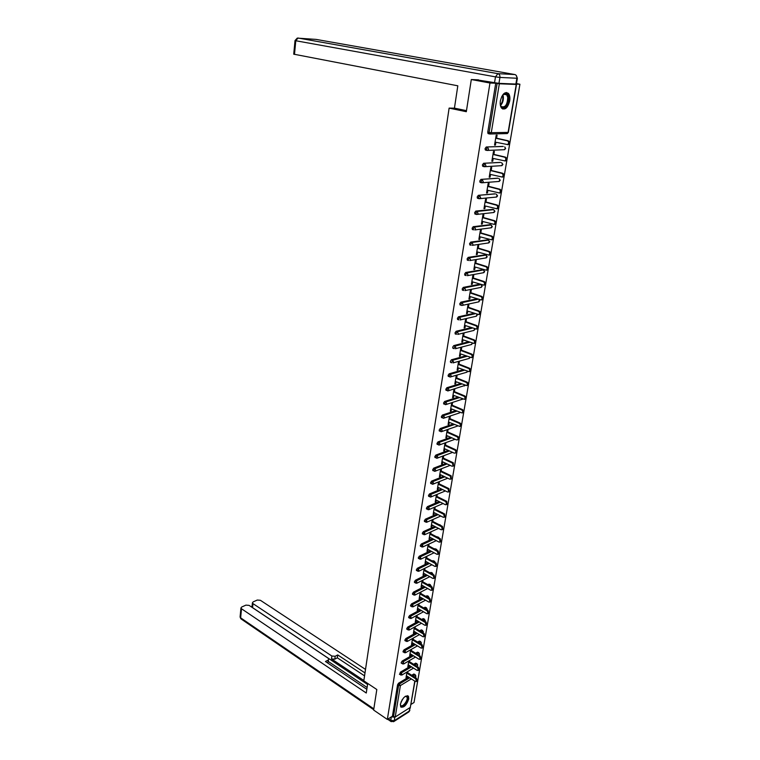<?xml version="1.0" encoding="UTF-8"?>
<svg xmlns="http://www.w3.org/2000/svg" width="760" height="760" viewBox="0 0 760 760"><rect width="100%" height="100%" fill="white"/><g stroke="black" fill="none" stroke-linecap="round" stroke-linejoin="round"><path stroke-width="1.14" d="M408.747 698.953L408.471 696.274C405.394 695.067 402.705 697.699 400.406 704.178L400.681 706.828C403.778 708.035 406.467 705.403 408.747 698.953M509.703 100.956C510.188 97.669 509.779 95.171 508.469 93.48C505.02 91.304 502.331 93.736 500.394 100.766C499.918 104.044 500.327 106.514 501.619 108.186C505.077 110.371 507.765 107.958 509.703 100.956M516.467 83.6L519.916 84.227L514.472 84.008L516.249 84.455L499.329 83.771L491.283 132.696L508.098 132.392L516.249 84.455M411.027 704.406L414.029 702.496L519.916 84.227M414.969 681.236L410.315 707.389L395.219 717.003L392.445 716.186L387.334 719.435L373.635 710.049L376.817 689.519L363.812 680.836L449.122 108.11L454.575 108.167M488.87 133.693L487.986 133.504L487.758 132.136L495.738 83.239L489.972 83.011L471.305 79.534L478.562 79.857M487.758 132.136L489.108 132.43L497.116 83.495L495.738 83.239M497.116 83.495L499.329 83.771M387.334 719.435L489.972 83.011M449.122 108.11L466.317 111.71L471.305 79.534M494.579 144.875L495.434 145.075L494.542 145.103L496.194 135.175L497.087 135.156L496.575 138.196M495.434 145.075L495.9 142.272M392.445 716.186L397.575 684.75L398.563 683.202L408.604 677.15M411.72 675.269L413.791 674.015L415.169 674.567M413.668 664.297L415.625 663.138L417.002 663.689M399.646 674.414L400.368 672.182L410.495 666.188M415.634 653.239L417.487 652.156L418.865 652.707M401.47 663.309L401.185 662.615L402.183 661.058L412.395 655.12M417.62 642.067L419.358 641.079L420.736 641.62M403.313 652.099L403.019 651.396L404.026 649.838L414.323 643.957M419.634 630.8L421.249 629.897L422.617 630.439M405.166 640.794L404.861 640.072L405.878 638.514L416.271 632.69M421.676 619.428L423.159 618.611L424.526 619.153M407.046 629.375L406.733 628.634L407.74 627.076L418.237 621.319M423.728 607.952L425.087 607.231L426.455 607.762M408.937 617.851L408.614 617.101L409.63 615.533L420.223 609.843M425.818 596.372L427.025 595.736L428.393 596.267M410.846 606.223L410.514 605.454L411.53 603.886L422.237 598.262M427.927 584.687L428.991 584.136L430.35 584.668M412.775 594.481L412.433 593.702L413.459 592.135L424.27 586.568M430.065 572.888L430.967 572.432L432.326 572.964M414.722 582.625L414.371 581.827L415.397 580.26L426.322 574.769M432.231 560.984L434.321 561.146M416.689 570.665L416.328 569.848L417.354 568.281L428.402 562.856M434.425 548.957L436.335 549.214M418.674 558.591L418.294 557.755L419.33 556.187L430.512 550.839M436.648 536.826L438.368 537.168M420.679 546.392L420.29 545.547L421.334 543.97L432.639 538.697M438.909 524.581L440.42 525.017M422.712 534.081L422.303 533.216L423.349 531.639L434.786 526.452M441.199 512.211L442.481 512.744M424.755 521.654L424.337 520.771L425.381 519.194L436.971 514.083M426.816 509.095L426.388 508.203L427.433 506.616L439.175 501.59M428.906 496.422L428.459 495.501L429.514 493.924L441.417 488.984M431.005 483.626L430.549 482.685L431.613 481.108L443.678 476.254M433.133 470.697L432.659 469.747L433.722 468.16L445.977 463.401M435.28 457.644L434.796 456.674L435.86 455.078L448.305 450.414M437.456 444.467L436.952 443.469L438.026 441.873L450.67 437.313M439.641 431.148L439.128 430.131L440.202 428.535L453.065 424.07M441.854 417.696L441.322 416.66L442.405 415.065L455.506 410.704M444.096 404.111L443.545 403.047L444.628 401.46L457.976 397.204M446.358 390.383L445.787 389.3L446.88 387.704L460.493 383.572M448.637 376.523L448.058 375.411L449.151 373.815L463.058 369.797M450.946 362.51L450.347 361.389L451.44 359.784L465.671 355.889M453.273 348.356L452.656 347.206L453.758 345.61L468.331 341.848M455.63 334.058L454.993 332.889L456.104 331.284L471.048 327.655M458.014 319.608L457.358 318.411L458.47 316.815L473.831 313.329M460.417 305.007L459.743 303.791L460.864 302.185L476.681 298.851M462.849 290.253L462.156 289.009L463.277 287.403L479.608 284.231M465.31 275.338L464.597 274.075L465.719 272.469L482.628 269.667M467.799 260.272L467.058 258.97L468.188 257.374L485.108 254.828M470.316 245.043L469.547 243.713L470.687 242.107L487.625 239.837M472.862 229.643L472.065 228.294L473.204 226.689L490.162 224.684M475.447 214.082L474.61 212.695L475.76 211.09L492.736 209.37M478.059 198.35L477.384 198.17L477.185 196.935L478.334 195.329L495.32 193.895M480.7 182.457L479.987 182.267L479.778 181.004L480.938 179.398L497.942 178.258M483.379 166.383L482.628 166.193L482.41 164.891L483.569 163.286L500.593 162.45M486.105 150.129L485.288 149.939L485.07 148.599L486.238 146.993L503.272 146.471M493.876 154.403L494.38 151.411L493.487 151.439L491.853 161.262L492.746 161.215L493.202 158.469M491.207 170.439L491.701 167.475L490.817 167.532L489.203 177.241L490.086 177.175L490.532 174.496M488.566 186.304L489.06 183.369L488.167 183.445L486.571 193.049L487.454 192.964L487.892 190.342M485.953 201.998L486.438 199.091L485.555 199.177L483.977 208.686L484.861 208.591L485.288 206.017M483.369 217.521L483.844 214.652L482.961 214.748L481.403 224.152L482.286 224.038L482.704 221.521M480.814 232.883L481.289 230.042L480.405 230.156L478.857 239.457L479.74 239.333L480.149 236.863M478.277 248.083L478.752 245.271L477.869 245.394L476.339 254.6L477.223 254.458L477.622 252.044M475.779 263.112L476.244 260.328L475.37 260.481L473.851 269.581L474.724 269.43L475.123 267.064M473.299 277.989L473.755 275.243L472.881 275.395L471.39 284.411L472.264 284.24L472.644 281.931M470.849 292.714L471.305 289.988L470.43 290.168L468.948 299.079L469.822 298.898L470.193 296.637M468.426 307.287L468.873 304.589L467.998 304.779L466.535 313.604L467.4 313.405L467.77 311.191M466.022 321.708L466.469 319.038L465.595 319.238L464.151 327.969L465.015 327.76L465.376 325.594M463.647 335.977L464.084 333.336L463.22 333.545L461.785 342.19L462.65 341.971L463.001 339.853M461.291 350.103L461.728 347.491L460.864 347.719L459.448 356.269L460.303 356.031L460.655 353.96M458.964 364.087L459.401 361.494L458.536 361.731L457.13 370.205L457.985 369.959L458.327 367.925M456.665 377.929L457.092 375.364L456.228 375.611L454.841 383.999L455.696 383.733L456.028 381.757M454.385 391.628L454.803 389.091L453.948 389.358L452.57 397.651L453.425 397.385L453.748 395.438M452.124 405.194L452.542 402.676L451.687 402.952L450.319 411.169L451.174 410.884L451.487 408.984M449.882 418.617L450.3 416.128L449.445 416.423L448.096 424.555L448.951 424.26L449.255 422.398M447.668 431.917L448.087 429.447L447.231 429.751L445.892 437.808L446.747 437.494L447.041 435.68M445.037 442.947L443.716 450.927L444.562 450.604L444.856 448.837M445.483 445.075L445.882 442.643M442.861 456.066L441.55 463.913L442.396 463.59L442.69 461.852M443.308 458.109L443.707 455.743M440.695 469.062L439.413 476.776L440.258 476.444L440.543 474.743M441.161 471.019L441.541 468.73M438.558 481.935L437.294 489.516L438.14 489.174L438.416 487.511M439.033 483.797L439.403 481.593M436.44 494.684L435.204 502.132L436.041 501.781L436.306 500.156M436.924 496.461L437.276 494.332M434.34 507.309L433.124 514.634L433.96 514.264L434.226 512.677M434.834 508.991L435.176 506.939M432.269 519.811L431.072 527.003L431.898 526.633L432.155 525.084M432.772 521.408L433.095 519.431M430.207 532.19L429.029 539.267L429.865 538.878L430.112 537.367M430.72 533.71L431.043 531.81M428.165 544.454L427.015 551.408L427.842 551.01L428.089 549.537M428.697 545.889L429.001 544.065M426.151 556.596L425.011 563.436L425.837 563.027L426.084 561.583M426.683 557.954L426.977 556.197M424.147 568.632L423.035 575.348L423.861 574.931L424.089 573.524M424.697 569.905L424.973 568.223M422.17 580.554L421.068 587.147L421.895 586.72L422.123 585.352M422.721 581.751L422.997 580.136M420.204 592.363L419.13 598.842L419.947 598.405L420.175 597.065M420.774 593.475L421.03 591.936M418.266 604.058L417.202 610.422L418.019 609.986L418.237 608.674M418.836 605.102L419.083 603.62M416.337 615.647L415.292 621.899L416.328 620.179M416.917 616.616L417.154 615.201M414.428 627.133L413.402 633.27L414.428 631.569M415.017 628.017L415.245 626.677M412.537 638.505L411.53 644.537L412.547 642.865M413.136 639.322L413.354 638.048M410.666 649.781L409.678 655.709L410.685 654.056M411.274 650.522L411.474 649.315M408.804 660.953L407.835 666.767L408.842 665.142M409.421 661.628L409.611 660.478M406.97 672.02L406.02 677.73L407.008 676.125M407.597 672.628L407.778 671.536M492.746 161.215L491.9 161.006M490.086 177.175L489.25 176.966M487.454 192.964L486.618 192.745M484.861 208.591L484.025 208.364M482.286 224.038L481.46 223.81M479.74 239.333L478.923 239.086M477.223 254.458L476.406 254.21M474.724 269.43L473.917 269.173M472.264 284.24L471.456 283.974M469.822 298.898L469.024 298.623M467.4 313.405L466.611 313.13M465.015 327.76L464.227 327.474M462.65 341.971L461.871 341.677M460.303 356.031L459.534 355.737M457.985 369.959L457.216 369.654M455.696 383.733L454.926 383.43M453.425 397.385L452.666 397.062M451.174 410.884L450.423 410.562M448.951 424.26L448.2 423.928M446.747 437.494L445.997 437.161M444.562 450.604L443.821 450.272M442.396 463.59L441.664 463.239M440.258 476.444L439.527 476.092M438.14 489.174L437.418 488.813M436.041 501.781L435.318 501.419M433.96 514.264L433.248 513.903M431.898 526.633L431.195 526.262M429.865 538.878L429.153 538.498M427.842 551.01L427.139 550.63M425.837 563.027L425.144 562.647M423.861 574.931L423.168 574.541M421.895 586.72L421.211 586.331M419.947 598.405L419.263 598.015M418.019 609.986L417.344 609.586M416.109 621.452L415.435 621.053M414.219 632.814L413.554 632.406M412.347 644.081L411.683 643.663M410.485 655.234L409.82 654.816M408.652 666.292L407.987 665.874M406.818 677.245L406.163 676.827M495.045 142.082L507.651 144.581C509.019 143.118 508.925 141.864 507.367 140.828L495.691 138.215M507.367 140.828L508.25 140.809C509.808 141.835 509.912 143.089 508.535 144.552L507.594 144.695M508.25 140.809L495.719 137.997M492.356 158.27L504.887 160.892C506.226 159.448 506.122 158.203 504.583 157.177L492.993 154.441M504.583 157.177L505.466 157.139C507.006 158.166 507.11 159.4 505.77 160.844L504.811 160.987M505.466 157.139L493.031 154.204M489.697 174.277L502.161 177.023C503.462 175.598 503.348 174.373 501.828 173.346L490.323 170.496M501.828 173.346L502.711 173.289C504.231 174.306 504.345 175.531 503.044 176.957L502.065 177.099M502.711 173.289L490.361 170.24M487.056 190.123L499.453 192.973C500.726 191.567 500.612 190.361 499.101 189.344L487.683 186.38M499.101 189.344L499.985 189.268C501.486 190.285 501.609 191.491 500.336 192.888L499.348 193.03M499.985 189.268L487.73 186.095M484.452 205.789L496.783 208.753C498.019 207.366 497.895 206.169 496.413 205.162L485.07 202.084M496.413 205.162L497.287 205.067C498.778 206.083 498.892 207.271 497.657 208.658L496.689 208.8M497.287 205.067L485.127 201.78M481.878 221.293L494.133 224.361C495.339 223.003 495.216 221.815 493.743 220.809L482.486 217.626M493.743 220.809L494.627 220.704C496.09 221.701 496.223 222.889 495.007 224.248L494.067 224.399M494.627 220.704L482.543 217.293M501.714 96.587L504.022 93.936C506.312 92.834 507.794 93.917 508.469 97.185C509.884 105.079 501.372 112.546 500.279 104.291L500.194 103.512M500.488 105.251L501.201 106.514C505.172 107.91 507.347 104.861 507.747 97.365L506.683 94.743L503.623 94.363L502.711 95.105M502.683 109.003C507.006 107.977 509.143 103.863 509.076 96.662L507.765 93.394L506.322 92.463M405.184 696.388L406.22 696.065L407.597 696.948C409.203 700.444 401.888 709.375 400.567 705.508L400.387 704.32M400.387 704.51L400.644 705.232C402.192 708.149 408.452 700.112 407.018 697.062L405.346 696.312M400.815 707.009C403.531 708.605 409.678 699.589 408.11 696.322L407.673 695.656M466.488 110.656L454.442 108.138L457.815 85.804L293.721 54.169M498.95 83.362L515.878 84.056L516.866 78.242L499.928 77.425L498.95 83.362L476.197 79.752M517.38 78.223L516.401 83.989L515.878 84.056M367.716 683.449L366.272 693.025L241.518 608.769L240.644 617.832L373.825 708.871M363.859 680.523L331.474 658.92L331.863 656.032L252.985 603.62L252.586 607.649L252.035 606.622M331.863 656.032L335.179 656.279L334.79 659.176L331.474 658.92M364.99 672.933L337.716 654.92L335.179 656.279M365.512 669.408L260.395 600.295L257.279 600.048L253.137 601.901L252.415 602.803L252.985 603.62M327.674 662.986L328.719 659.158L327.997 658.103L249.08 605.378L245.927 605.121L241.708 607.012L240.948 607.952L241.518 608.769M252.073 606.223L251.037 606.689M328.054 660.117L325.47 661.514L366.833 689.32M391.457 716.813L394.478 717.183M367.565 684.466L252.586 607.649M328.396 661.533L367.108 687.496M328.681 659.433L327.702 663.014M364.553 675.858L337.316 657.808L334.79 659.176M337.316 657.808L337.716 654.92M479.332 236.626L491.511 239.799C492.698 238.459 492.565 237.291 491.112 236.284L479.93 233.006M491.112 236.284L491.986 236.16C493.43 237.167 493.572 238.336 492.385 239.675L491.464 239.837M491.986 236.16L479.987 232.645M476.805 251.797L488.927 255.084C490.076 253.755 489.934 252.595 488.5 251.598L477.403 248.216M488.5 251.598L489.373 251.465C490.808 252.462 490.95 253.622 489.792 254.942L488.889 255.103M489.373 251.465L477.47 247.836M474.316 266.808L486.362 270.199C487.483 268.897 487.34 267.748 485.925 266.75L474.905 263.264M485.925 266.75L486.789 266.599C488.205 267.596 488.357 268.736 487.226 270.037L486.343 270.209M486.789 266.599L474.971 262.856M471.846 281.666L483.825 285.152C484.918 283.87 484.766 282.729 483.369 281.741L472.425 278.16M483.369 281.741L484.243 281.57C485.64 282.568 485.783 283.698 484.69 284.981L483.825 285.152L484.69 284.981M484.243 281.57L472.501 277.733M469.404 296.362L481.308 299.953C482.381 298.69 482.229 297.559 480.842 296.571L469.974 292.894M480.842 296.571L481.707 296.39C483.094 297.378 483.246 298.499 482.173 299.763L481.327 299.934M481.707 296.39L470.05 292.448M466.982 310.916L478.828 314.592C479.873 313.348 479.712 312.236 478.344 311.248L467.552 307.477M478.344 311.248L479.208 311.058C480.577 312.037 480.738 313.148 479.683 314.393L478.857 314.573L479.683 314.393M479.208 311.058L467.628 307.012M464.588 325.308L476.368 329.089C477.384 327.864 477.223 326.752 475.874 325.774L465.158 321.908M475.874 325.774L476.738 325.565C478.087 326.543 478.249 327.645 477.223 328.871L476.416 329.051M476.738 325.565L465.234 321.423M462.222 339.558L473.926 343.434C474.924 342.219 474.762 341.126 473.423 340.147L462.783 336.195M473.423 340.147L474.287 339.929C475.617 340.908 475.788 342 474.791 343.206L473.993 343.387M474.287 339.929L462.868 335.692M459.876 353.666L471.513 357.627C472.492 356.43 472.321 355.347 471 354.378L460.427 350.331M471 354.378L471.855 354.141C473.176 355.11 473.347 356.193 472.378 357.39L471.599 357.57M471.855 354.141L460.522 349.809M457.558 367.622L469.129 371.678C470.088 370.5 469.908 369.426 468.606 368.457L458.109 364.325M468.606 368.457L469.462 368.21C470.763 369.18 470.943 370.253 469.984 371.421L469.224 371.602M469.462 368.21L458.195 363.784M455.259 381.444L466.773 385.586C467.704 384.417 467.523 383.353 466.231 382.394L455.8 378.176M466.231 382.394L467.087 382.128C468.378 383.097 468.549 384.161 467.618 385.32L466.877 385.5M467.087 382.128L455.895 377.615M452.988 395.124L464.426 399.351C465.338 398.202 465.158 397.147 463.885 396.188L453.52 391.894M463.885 396.188L464.73 395.912C466.013 396.872 466.193 397.926 465.281 399.076L464.55 399.256M464.73 395.912L453.625 391.315M450.737 408.671L462.118 412.974C463.001 411.844 462.821 410.799 461.558 409.839L451.269 405.469M461.558 409.839L462.403 409.555C463.666 410.514 463.856 411.559 462.963 412.69L462.241 412.87M462.403 409.555L451.364 404.871M448.505 422.075L459.819 426.464C460.693 425.353 460.503 424.317 459.249 423.358L449.036 418.902M459.249 423.358L460.104 423.063C461.349 424.023 461.538 425.058 460.664 426.17L460.142 426.351M460.104 423.063L449.141 418.294M446.3 435.347L456.437 439.897L457.548 439.822C458.403 438.729 458.213 437.693 456.978 436.743L446.823 432.212M456.978 436.743L457.824 436.43C459.059 437.389 459.249 438.416 458.394 439.508L457.9 439.698M457.824 436.43L446.927 431.585M444.115 448.495L454.185 453.112L455.306 453.045C456.133 451.962 455.943 450.946 454.717 449.986L444.628 445.388M454.717 449.986L455.563 449.673C456.788 450.623 456.978 451.639 456.142 452.722L455.667 452.903M455.563 449.673L444.742 444.742M441.949 461.51L451.953 466.203L453.074 466.137L452.485 463.106L442.462 458.432M452.485 463.106L453.33 462.783L453.463 465.984M453.33 462.783L442.577 457.767M439.812 474.401L449.749 479.161L450.87 479.104L450.272 476.092L440.315 471.352M450.272 476.092L451.108 475.76L451.288 478.933M451.108 475.76L440.43 470.668M437.693 487.16L447.564 491.995L448.685 491.939L448.077 488.956L438.188 484.148M448.077 488.956L448.923 488.604L449.122 491.758M448.923 488.604L438.311 483.445M435.594 499.795L445.398 504.697L446.528 504.649L445.911 501.695L436.088 496.812M445.911 501.695L446.747 501.334L446.975 504.459M446.747 501.334L436.202 496.1M433.513 512.316L443.26 517.284L444.381 517.237L443.764 514.311L433.998 509.361M443.764 514.311L444.6 513.94L444.856 517.028M444.6 513.94L434.122 508.63M431.452 524.714L441.132 529.739L442.263 529.711L441.636 526.794L431.936 521.788M441.636 526.794L442.472 526.414L442.748 529.482M442.472 526.414L432.06 521.047M429.409 536.997L439.033 542.089L440.163 542.061L439.527 539.172L429.894 534.09M439.527 539.172L440.363 538.774L440.667 541.813M440.363 538.774L430.017 533.339M427.386 549.157L436.952 554.306L438.083 554.287L437.447 551.418L427.861 546.278M437.447 551.418L438.273 551.019L438.596 554.031M438.273 551.019L427.994 545.509M425.381 561.203L434.891 566.418L436.022 566.399L435.375 563.559L425.856 558.353M435.375 563.559L436.202 563.15L436.553 566.133M436.202 563.15L425.99 557.574M423.396 573.135L432.849 578.408L433.979 578.398L433.333 575.577L423.871 570.313M433.333 575.577L434.15 575.158L434.52 578.122M434.15 575.158L424.004 569.525M421.439 584.962L430.825 590.292L431.955 590.292L431.3 587.48L421.904 582.169M431.3 587.48L432.126 587.053L432.516 589.997M432.126 587.053L422.037 581.362M419.491 596.676L428.82 602.062L429.951 602.062L429.295 599.279L419.947 593.902M429.295 599.279L430.112 598.842L430.521 601.758M430.112 598.842L420.09 593.085M417.563 608.275L426.835 613.719L427.965 613.728L427.3 610.964L418.019 605.539M427.3 610.964L428.117 610.517L428.545 613.406M428.117 610.517L418.152 604.703M415.653 619.77L424.868 625.271L425.99 625.281L425.334 622.535L416.1 617.053M425.334 622.535L426.151 622.088L426.588 624.948M426.151 622.088L416.242 616.208M413.753 631.17L422.921 636.709L424.042 636.737L423.377 634.011L414.2 628.472M423.377 634.011L424.194 633.545L424.65 636.386M424.194 633.545L414.342 627.617M411.882 642.457L420.992 648.052L422.113 648.081L421.448 645.373L412.319 639.787M421.448 645.373L422.256 644.898L422.731 647.719M422.256 644.898L412.471 638.913M410.02 653.638L419.073 659.281L420.195 659.319L419.529 656.63L410.457 650.997M419.529 656.63L420.337 656.156L420.822 658.948M420.337 656.156L410.609 650.114M408.177 664.725L417.183 670.415L418.304 670.462L417.63 667.783L408.614 662.102M417.63 667.783L418.437 667.299L418.931 670.082M418.437 667.299L408.766 661.209M406.353 675.707L415.302 681.444L416.423 681.492L415.748 678.841L406.79 673.103M415.748 678.841L416.546 678.347L417.059 681.102M416.546 678.347L406.933 672.201M487.986 133.504L489.336 133.798L489.108 132.43L491.283 132.696L489.753 134.007L506.892 133.579M508.354 132.354L507.309 133.57L508.364 132.316L516.505 84.445M410.315 707.389L414.779 681.112M415.378 677.597L415.596 676.324L414.466 677.017M411.34 678.908L400.387 685.558L395.219 717.003M393.452 716.88L398.601 685.425L397.575 684.75M398.563 683.202L400.387 685.558L398.601 685.425L399.599 683.876L409.63 677.806M412.747 675.915L414.808 674.671L415.881 675.878L415.596 676.324L413.791 674.015M489.525 133.95L488.404 133.703M486.238 146.993L503.034 146.414M504.744 146.889L505.353 148.552L504.127 149.71M485.288 149.939L487.815 150.347L488.575 149.178L487.578 147.307L486.409 148.912L487.056 150.452L504.592 149.691L505.609 148.504M486.799 150.394L485.726 150.138M483.569 163.286L500.336 162.383M484.11 166.659L483.065 166.402M480.938 179.398L497.657 178.182M481.441 182.732L480.434 182.476M478.334 195.329L495.017 193.819M478.809 198.636L477.831 198.379M475.76 211.09L477.052 211.46L493.686 209.636L492.404 209.285M476.197 214.368L475.266 214.101M473.204 226.689L474.497 227.059L491.093 224.95L489.81 224.589M470.687 242.107L471.969 242.497L488.519 240.103L487.255 239.723M468.188 257.374L469.462 257.773L485.982 255.094L484.719 254.704M465.719 272.469L466.982 272.878L483.464 269.933L482.21 269.534M463.277 287.403L464.531 287.831L480.852 284.639M460.864 302.185L462.108 302.623L477.916 299.269M461.643 305.444L462.488 305.358L461.643 305.444M458.47 316.815L459.705 317.252L475.057 313.756M456.104 331.284L457.33 331.74L472.273 328.101M453.758 345.61L454.983 346.075L469.547 342.304M451.44 359.784L452.656 360.259L466.877 356.354M449.151 373.815L450.357 374.309L464.255 370.272M446.88 387.704L448.077 388.208L461.681 384.056M444.628 401.46L445.816 401.964L459.163 397.698M442.405 415.065L443.583 415.577L456.674 411.207M440.202 428.535L441.38 429.058L454.233 424.584M438.026 441.873L439.185 442.405L451.829 437.827M435.86 455.078L437.019 455.62L449.454 450.946M433.722 468.16L434.872 468.702L447.127 463.933M431.613 481.108L432.753 481.659L444.818 476.795M429.514 493.924L430.644 494.484L442.548 489.535M427.433 506.616L428.564 507.186L440.296 502.151M425.381 519.194L426.502 519.774L438.083 514.644M423.349 531.639L424.46 532.228L435.898 527.022M440.012 525.15L439.08 524.505M421.334 543.97L422.437 544.568L433.741 539.286M437.75 537.406L437.019 536.655M419.33 556.187L420.432 556.785L431.604 551.428M435.518 549.547L436.078 549.281L434.986 548.692M417.354 568.281L418.447 568.889L429.495 563.454M433.323 561.573L434.055 561.212L432.972 560.623M415.397 580.26L416.48 580.878L427.405 575.377M431.148 573.486L432.05 573.031L430.967 572.432M413.459 592.135L414.533 592.753L425.344 587.176M429.001 585.295L430.065 584.744L428.991 584.136M411.53 603.886L412.604 604.514L423.301 598.88M426.882 596.989L428.099 596.353L427.025 595.736M409.63 615.533L410.695 616.17L421.287 610.461M424.792 608.579L426.141 607.848L425.087 607.231M407.74 627.076L408.804 627.722L419.292 621.946M422.731 620.056L424.213 619.239L423.159 618.611M405.878 638.514L406.923 639.16L417.316 633.327M420.688 631.436L422.303 630.524L421.249 629.897M404.026 649.838L405.07 650.494L415.368 644.594M418.665 642.703L420.403 641.716L419.358 641.079M402.183 661.058L403.227 661.722L413.43 655.766M416.67 653.875L418.522 652.802L417.487 652.156M400.368 672.182L401.403 672.847L411.521 666.833M414.703 664.952L416.66 663.784L415.625 663.138M502.901 164.426L501.647 162.707L502.626 164.53L501.391 165.68M482.628 166.193L485.155 166.611L485.897 165.471L484.899 163.609L483.74 165.214L484.395 166.725L501.894 165.651L502.892 164.474M500.213 180.225L498.969 178.514L499.938 180.339L498.683 181.469M479.987 182.267L482.534 182.704L483.246 181.593L482.258 179.73L481.099 181.345L481.755 182.818L499.234 181.431L500.203 180.272M497.553 195.852L496.318 194.161L497.287 195.975L495.995 197.096M477.384 198.17L479.93 198.626L480.624 197.534L479.645 195.681L478.486 197.286L479.142 198.73L496.594 197.039L497.543 195.899M494.921 211.309L493.686 209.636L494.656 211.451L493.316 212.562M474.8 213.902L477.356 214.368L478.03 213.303L477.052 211.46L475.912 213.066L476.558 214.472L493.981 212.486L494.912 211.365M492.318 226.603L491.093 224.95L492.043 226.755L490.599 227.876M492.309 226.67L491.397 227.772L474.82 229.938L475.465 228.902L474.497 227.059L473.356 228.665L473.537 229.843L472.255 229.463M489.744 241.746L488.519 240.103L489.469 241.908L488.081 243.01M489.734 241.803L488.841 242.896L472.302 245.347L472.929 244.34L471.969 242.497L470.829 244.102L471.01 245.252L469.727 244.862M487.198 256.719L485.982 255.094L486.922 256.899L485.583 257.982M487.189 256.785L486.315 257.858L469.803 260.585L470.421 259.606L469.462 257.773L468.331 259.378L468.502 260.49L467.229 260.091M484.671 271.538L483.464 269.933L484.395 271.728L483.103 272.802M484.661 271.615L483.806 272.669L467.343 275.671L467.932 274.712L466.982 272.878L465.861 274.483L466.022 275.576L464.759 275.158M462.317 290.073L463.572 290.5L463.41 289.427L464.531 287.831L465.481 289.655L464.901 290.595L481.327 287.327L481.906 286.406L481.308 284.791M482.173 286.283L480.652 287.46M459.904 304.827L461.149 305.263L460.987 304.219L462.108 302.623L463.049 304.437L462.488 305.358L478.876 301.834L479.19 299.706M479.702 300.798L478.23 301.967M457.51 319.428L458.745 319.874L458.594 318.858L459.705 317.252L460.636 319.077L460.094 319.969L476.444 316.188L476.9 314.412M477.251 315.172L475.836 316.331M455.145 333.877L456.37 334.334L456.228 333.345L457.33 331.74L458.261 333.555L457.738 334.428L474.041 330.401L474.563 328.938M474.829 329.394L473.461 330.543M452.798 348.175L454.024 348.64L454.983 346.075L455.905 347.88L455.392 348.735L471.666 344.46L472.197 343.292M472.435 343.472L471.105 344.613M450.48 362.33L451.697 362.805L452.656 360.259L453.568 362.064L453.074 362.9L469.309 358.387L469.813 357.494M470.031 357.57L468.777 358.54M448.191 376.333L450.784 376.912L451.269 376.105L450.357 374.309L449.255 375.905L449.834 377.007M467.419 371.526L466.972 372.172L450.11 377.045M467.58 371.592L466.469 372.324M445.92 390.203L448.514 390.792L448.979 389.994L448.077 388.208L446.984 389.804L447.535 390.887M465.015 385.405L447.877 390.925M465.13 385.453L464.18 385.966M443.669 403.93L446.262 404.529L446.719 403.75L445.816 401.964L444.733 403.56L445.274 404.615M462.593 399.133L445.654 404.662M462.65 399.152L461.918 399.475M441.446 417.515L444.039 418.123L444.476 417.363L443.583 415.577L442.5 417.173L443.033 418.209M459.676 412.851L443.46 418.266M439.242 430.967L441.835 431.585L442.263 430.844L441.38 429.058L440.296 430.654L440.809 431.67M457.587 426.046L441.294 431.727M437.057 444.286L439.651 444.904L440.068 444.182L439.185 442.405L438.111 444.001L438.605 444.999M455.059 439.28L439.137 445.056M434.901 457.472L437.494 458.099L437.902 457.397L437.019 455.62L435.955 457.206L436.43 458.185M452.589 452.38L437 458.242M432.763 470.526L435.356 471.162L435.746 470.469L434.872 468.702L433.808 470.288L434.273 471.248M450.148 465.358L434.891 471.305M430.654 483.455L433.238 484.101L433.618 483.417L432.753 481.659L431.69 483.246L432.145 484.186M447.754 478.202L432.801 484.243M428.555 496.251L431.138 496.907L431.509 496.242L430.644 494.484L429.59 496.071L430.027 496.992M445.398 490.931L430.72 497.05M426.483 508.925L429.058 509.589L429.428 508.943L428.564 507.186L427.509 508.772L427.937 509.675M443.07 503.528L428.668 509.732M443.099 513.181L442.31 512.781M424.422 521.483L427.006 522.149L426.502 519.774L425.457 521.35L425.866 522.234M440.781 516.021L426.635 522.291M441.208 525.768L440.667 525.492M422.389 533.919L424.963 534.584L424.46 532.228L423.415 533.805L423.814 534.669M438.52 528.38L424.622 534.726M439.223 538.175L438.662 537.329L438.121 537.234L438.795 537.957M420.375 546.231L422.949 546.906L422.437 544.568L421.401 546.145L421.781 546.991M436.287 540.635L422.617 547.038M437.199 550.449L436.62 549.366L436.078 549.281L436.848 550.259M418.38 558.419L420.945 559.113L420.432 556.785L419.397 558.362L419.776 559.189M434.093 552.767L420.641 559.246M435.166 562.524L434.596 561.298L434.055 561.212L434.881 562.419M416.404 570.503L418.969 571.197L418.447 568.889L417.42 570.466L417.781 571.273M431.917 564.784L418.674 571.32M433.152 574.332L432.05 573.031L432.887 574.456M414.447 582.473L417.002 583.167L416.48 580.878L415.454 582.445L415.805 583.243M429.78 576.697L416.727 583.29M431.167 586.036L430.065 584.744L430.891 586.359M412.509 594.32L415.065 595.033L414.533 592.753L413.516 594.32L413.858 595.099M427.661 588.496L414.798 595.146M429.191 597.626L428.099 596.353L428.887 598.139M410.59 606.062L413.136 606.774L412.604 604.514L411.587 606.081L411.92 606.85M425.572 600.181L412.889 606.889M427.234 609.111L426.141 607.848L426.873 609.786M408.68 617.7L411.226 618.412L410.695 616.17L409.678 617.737L410.001 618.488M423.51 611.762L410.998 618.526M425.305 620.492L424.213 619.239L424.849 621.319M406.799 629.223L409.336 629.945L408.804 627.722L407.787 629.28L408.101 630.011M421.467 623.238L409.117 630.059M423.387 631.769L422.303 630.524L422.807 632.719L423.358 631.911M404.928 640.642L407.464 641.373L406.923 639.16L405.916 640.718L406.22 641.44M419.444 634.609L407.265 641.478M421.477 642.941L420.403 641.716L421.202 643.378L420.774 643.967L421.458 643.083M403.085 651.957L405.602 652.688L405.07 650.494L404.063 652.051L404.358 652.755M417.449 645.876L405.412 652.792M419.596 654.018L418.522 652.802L419.311 654.464L418.902 655.034M401.251 663.167L403.769 663.908L403.227 661.722L402.505 663.964M415.483 657.039L403.588 664.003M417.734 665L416.66 663.784L417.449 665.447L417.05 666.007M399.427 674.272L401.945 675.013L401.403 672.847L400.681 675.079M413.526 668.106L401.774 675.108M502.882 94.933L503.319 96.51C503.633 100.12 502.721 103.103 500.574 105.469M500.403 104.918C502.293 102.59 503.082 99.797 502.769 96.539L502.493 95.38M403.512 697.936L401.005 702.078M401.907 700.216L402.287 699.58M494.522 82.811L495.492 76.864L295.792 40.745L298.024 38.019L497.867 73.653L514.843 74.546L316.141 39.406L297.255 38.114L295.022 40.565L295.792 40.745L294.49 54.407M295.022 40.536L293.721 54.197M315.885 39.387L316.388 39.453M495.492 76.864L499.928 77.425C500.099 75.392 499.415 74.138 497.867 73.653L495.492 76.864M515.232 74.651L514.843 74.546C516.363 75.012 517.038 76.247 516.866 78.242L517.389 78.185L516.021 75.173M394.839 717.155L394.259 720.689L409.345 711.028L409.916 707.636M388.341 718.798L390.744 720.433L391.315 716.908M240.948 607.952L240.084 617.006L240.853 618.783L240.112 616.797M373.692 709.688L241.281 619.077M410.381 707.341L408.88 711.901L409.868 710.391M387.647 719.236L390.849 721.42L393.803 721.563L394.259 720.689L390.744 720.433L391.219 721.677M408.661 712.044L393.547 721.725M415.853 676.039L415.568 677.72M505.618 148.457L504.792 146.927M482.182 286.206L481.574 284.876M479.712 300.723L479.493 299.81M477.261 315.087L477.204 314.516M426.93 609.824L427.215 609.244M424.868 621.328L425.277 620.625M418.712 655.149L419.577 654.16M416.698 666.207L417.705 665.142M508.535 144.552L507.651 144.581M505.77 160.844L504.887 160.892M503.044 176.957L502.161 177.023M500.336 192.888L499.453 192.973M497.657 208.658L496.783 208.753M495.007 224.248L494.133 224.361M503.899 94.202L506.683 94.743M406.068 696.245L406.885 696.778M405.745 696.236L406.22 696.065M252.415 602.803L252.016 606.832M492.385 239.675L491.511 239.799M489.792 254.942L488.927 255.084M487.226 270.037L486.362 270.199M482.173 299.763L481.308 299.953M477.223 328.871L476.368 329.089M474.791 343.206L473.926 343.434M472.378 357.39L471.513 357.627M469.984 371.421L469.129 371.678M467.618 385.32L466.773 385.586M465.281 399.076L464.426 399.351M462.963 412.69L462.118 412.974M460.664 426.17L459.819 426.464M458.394 439.508L457.548 439.822M456.142 452.722L455.306 453.045M453.919 465.804L453.074 466.137M451.706 478.762L450.87 479.104M449.521 491.587L448.685 491.939M447.365 504.288L446.528 504.649M445.217 516.866L444.381 517.237M443.089 529.331L442.263 529.711M440.99 541.661L440.163 542.061M438.909 553.888L438.083 554.287M436.838 565.991L436.022 566.399M434.796 577.98L433.979 578.398M432.772 589.855L431.955 590.292M430.768 601.625L429.951 602.062M428.783 613.282L427.965 613.728M426.806 624.834L425.99 625.281M424.859 636.272L424.042 636.737M422.921 647.606L422.113 648.081M421.002 658.844L420.195 659.319M419.111 669.968L418.304 670.462M417.221 681.007L416.423 681.492"/></g></svg>

